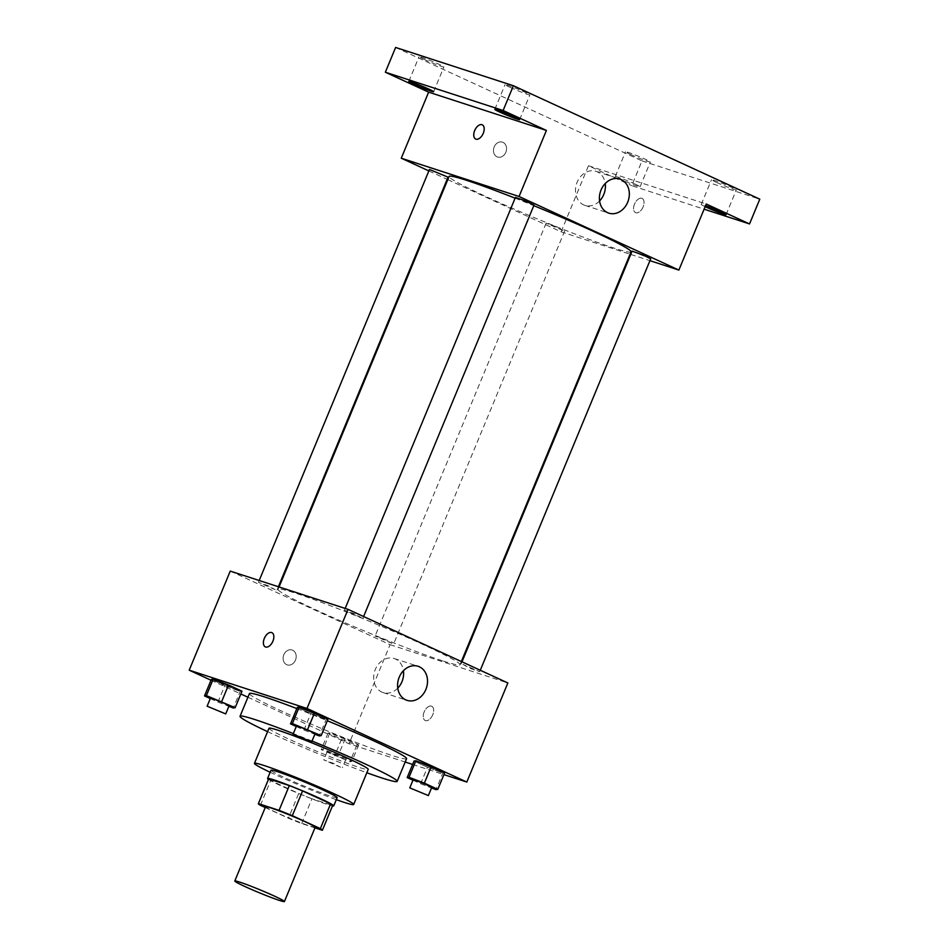 <?xml version="1.0" encoding="UTF-8"?>
<svg xmlns="http://www.w3.org/2000/svg" width="949" height="949" viewBox="0 0 949 949"><rect width="100%" height="100%" fill="white"/><g stroke="black" fill="none" stroke-linecap="round" stroke-linejoin="round"><path stroke-width="0.71" stroke-dasharray="4.75 3.56" d="M315.198 827.231A26.857 1.483 22.5 0 1 310.359 826.152A26.857 1.483 22.5 0 1 282.363 815.167A26.857 1.483 22.5 0 1 265.578 806.674M265.222 807.528L288.449 818.228A34.662 1.91 22.5 0 0 301.699 823.566L314.938 827.86M260.417 805.321L270.679 780.541L298.71 793.447L288.449 818.228M301.699 823.566L311.96 798.785L332.624 805.499L322.363 830.28M311.96 798.785A34.662 1.91 22.5 0 1 298.71 793.447M270.679 780.541A34.662 1.91 22.5 0 1 268.626 778.915M268.437 779.378A35.801 1.981 -157.5 0 0 281.011 785.808A35.801 1.981 -157.5 0 0 332.482 805.903M337.144 797.623A35.801 1.981 22.5 0 1 330.703 796.187A35.801 1.981 22.5 0 1 284.439 777.539A35.801 1.981 22.5 0 1 270.987 770.22M270.145 772.261A53.713 2.966 -157.5 0 0 274.617 774.36A53.713 2.966 -157.5 0 0 336.302 799.675M268.982 728.274A53.713 2.966 -157.5 0 0 289.16 739.259A53.713 2.966 -157.5 0 0 340.477 760.742A53.713 2.966 -157.5 0 0 368.224 769.378M267.582 731.643A85.042 4.698 -157.5 0 0 271.983 733.684A85.042 4.698 -157.5 0 0 366.836 772.747M312.031 741.05A85.042 4.698 -157.5 0 0 293.336 733.589M406.575 758.666A85.042 4.698 22.5 0 1 391.273 755.25A85.042 4.698 22.5 0 1 281.39 710.967A85.042 4.698 22.5 0 1 249.445 693.577M296.835 708.583A85.042 4.698 22.5 0 1 327.31 720.742M210.287 698.571L217.985 702.118L224.818 685.593L211.366 679.401L240.144 691.489L241.995 691.18L240.144 691.489L233.3 708.001M296.266 726.507L303.965 730.054L310.798 713.541L297.345 707.337L310.798 713.541L326.124 719.425L327.974 719.117L326.124 719.425L319.279 735.938M211.022 680.231L240.844 693.968M247.926 697.23L349.03 743.779L405.187 762.023M412.625 764.443L443.918 774.609M329.896 732.818L328.046 733.126L341.498 739.318L356.812 745.202L358.675 744.894L345.222 738.702L329.896 732.818L328.046 733.126L341.498 739.318L356.812 745.202L358.675 744.894L329.896 732.818L323.063 749.33L321.201 749.639L349.979 761.727L351.83 761.418L338.378 755.214L323.063 749.33M412.945 780.232L420.632 783.767L427.477 767.255L414.025 761.062L427.477 767.255L442.792 773.138L444.654 772.842L442.792 773.138L435.959 789.663M230.251 571.096L390.086 644.679L349.03 743.779M295.471 660.124A7.829 6.406 108 0 0 292.067 649.994A7.829 6.406 108 0 0 283.561 655.462A7.829 6.406 108 0 0 287.227 664.881A7.829 6.406 108 0 0 295.471 660.124A7.829 6.406 108 0 0 292.067 649.994A7.829 6.406 108 0 0 283.561 655.462A7.829 6.406 108 0 0 287.227 664.893A7.829 6.406 108 0 0 295.471 660.124M442.317 660.753A98.471 5.445 22.5 0 1 339.659 620.468A98.471 5.445 22.5 0 1 278.081 589.341A98.471 5.445 22.5 0 1 371.142 621.998A98.471 5.445 22.5 0 1 460.028 664.715A98.471 5.445 22.5 0 1 442.317 660.753M390.086 644.679L507.857 682.96M361.189 617.585L344.416 610.29L353.918 613.623L361.189 617.585M275.21 589.649L258.436 582.354L267.938 585.687L275.21 589.649M391.89 643.363L375.104 636.067L384.618 639.401L391.89 643.363M462.898 664.407L470.17 668.369L479.684 671.702L462.898 664.407M431.439 706.139A7.829 4.496 -65.3 0 0 424.262 711.726A7.829 4.496 -65.3 0 0 425.176 720.481A7.829 4.496 -65.3 0 0 432.53 715.249A7.829 4.496 -65.3 0 0 431.724 706.258A7.829 4.496 -65.3 0 0 431.439 706.139A7.829 4.496 -65.3 0 0 424.25 711.726A7.829 4.496 -65.3 0 0 425.164 720.481A7.829 4.496 -65.3 0 0 432.53 715.249A7.829 4.496 -65.3 0 0 431.724 706.246A7.829 4.496 -65.3 0 0 431.439 706.139M271.9 632.663L271.9 632.663A7.829 4.496 114.7 0 1 272.814 641.417A7.829 4.496 114.7 0 1 265.625 647.004A7.829 4.496 114.7 0 1 265.352 646.898A7.829 4.496 114.7 0 1 265.34 646.898L265.34 646.898M397.773 688.155A17.901 14.626 -72 0 1 383.111 692.58A17.901 14.626 -72 0 1 374.725 671.038A17.901 14.626 -72 0 1 394.179 658.523A17.901 14.626 -72 0 1 403.432 670.729M631.049 251.829A98.471 5.445 22.5 0 1 613.339 247.867A98.471 5.445 22.5 0 1 510.681 207.582A98.471 5.445 22.5 0 1 449.102 176.467M515.117 198.175A98.471 5.445 22.5 0 1 533.789 205.672M632.105 251.117L650.706 258.828M448.047 177.166L429.458 169.468M562.911 230.477L546.126 223.181L555.639 226.514L562.911 230.477M534.026 205.103L515.437 197.404M428.853 170.915L447.145 179.337M447.786 179.634L561.108 231.805L630.065 254.213M630.741 254.427L649.935 260.667M395.614 47.45L642.01 160.891L631.749 185.672L704.111 209.183M561.108 231.805L588.463 165.743L631.749 185.672M505.829 152.279A7.829 6.406 108 0 0 502.424 142.136A7.829 6.406 108 0 0 493.919 147.617A7.829 6.406 108 0 0 497.584 157.036A7.829 6.406 108 0 0 505.829 152.279A7.829 6.406 108 0 0 502.424 142.148A7.829 6.406 108 0 0 493.919 147.617A7.829 6.406 108 0 0 497.584 157.036A7.829 6.406 108 0 0 505.829 152.279M588.463 165.743L706.246 204.011M641.797 198.294A7.829 4.496 -65.3 0 0 634.62 203.881A7.829 4.496 -65.3 0 0 635.533 212.635A7.829 4.496 -65.3 0 0 642.888 207.404A7.829 4.496 -65.3 0 0 642.082 198.4A7.829 4.496 -65.3 0 0 641.797 198.294A7.829 4.496 -65.3 0 0 634.608 203.881A7.829 4.496 -65.3 0 0 635.522 212.635A7.829 4.496 -65.3 0 0 642.888 207.392A7.829 4.496 -65.3 0 0 642.082 198.4A7.829 4.496 -65.3 0 0 641.797 198.294M482.258 124.817L482.258 124.817A7.829 4.496 114.7 0 1 483.171 133.572A7.829 4.496 114.7 0 1 475.983 139.159A7.829 4.496 114.7 0 1 475.71 139.052A7.829 4.496 114.7 0 1 475.698 139.052L475.698 139.052M599.578 200.951A17.901 14.626 -72 0 1 584.916 205.375A17.901 14.626 -72 0 1 576.541 183.833A17.901 14.626 -72 0 1 595.984 171.318A17.901 14.626 -72 0 1 605.237 183.525M635.035 184.035A13.428 0.747 22.5 0 1 640.077 186.775A13.428 0.747 22.5 0 1 627.396 182.327A13.428 0.747 22.5 0 1 615.272 176.502A13.428 0.747 22.5 0 1 622.212 178.661A13.428 0.747 22.5 0 1 635.035 184.035M705.154 206.657A13.428 0.747 22.5 0 1 701.252 204.438A13.428 0.747 22.5 0 1 705.57 205.636M642.01 160.891L759.793 199.171M510.111 87.355A13.428 0.747 -157.5 0 0 522.935 92.729A13.428 0.747 -157.5 0 0 529.874 94.888A13.428 0.747 -157.5 0 0 524.833 92.148A13.428 0.747 -157.5 0 0 511.997 86.774A13.428 0.747 -157.5 0 0 505.058 84.615A13.428 0.747 -157.5 0 0 510.111 87.355M716.554 182.41A13.428 0.747 -157.5 0 0 729.39 187.783A13.428 0.747 -157.5 0 0 736.317 189.942A13.428 0.747 -157.5 0 0 731.276 187.19A13.428 0.747 -157.5 0 0 718.452 181.828A13.428 0.747 -157.5 0 0 711.513 179.669A13.428 0.747 -157.5 0 0 716.554 182.41M630.575 154.473A13.428 0.747 -157.5 0 0 643.41 159.847A13.428 0.747 -157.5 0 0 650.338 162.006A13.428 0.747 -157.5 0 0 645.296 159.254A13.428 0.747 -157.5 0 0 632.473 153.892A13.428 0.747 -157.5 0 0 625.533 151.721A13.428 0.747 -157.5 0 0 630.575 154.473M424.132 59.419A13.428 0.747 -157.5 0 0 436.955 64.793A13.428 0.747 -157.5 0 0 443.895 66.952A13.428 0.747 -157.5 0 0 438.853 64.212A13.428 0.747 -157.5 0 0 426.018 58.838A13.428 0.747 -157.5 0 0 419.078 56.679A13.428 0.747 -157.5 0 0 424.132 59.419M420.632 783.767L431.522 787.955M431.795 787.314L413.206 779.615M427.477 767.255L442.792 773.138M303.965 730.054L314.854 734.241M315.115 733.601L296.527 725.89M310.798 713.541L326.124 719.425M344.001 758.975L327.227 751.679L336.729 755.013L344.001 758.975M328.046 733.126L321.201 749.639M341.498 739.318L334.653 755.831M356.812 745.202L349.979 761.727M358.675 744.894L351.83 761.418M345.222 738.702L338.378 755.214M340.584 767.231L323.799 759.935L333.313 763.269L340.584 767.231M217.985 702.118L228.875 706.305M229.136 705.653L210.548 697.954M224.818 685.593L240.144 691.489M383.111 692.58L407.026 700.35M394.179 658.523L418.082 666.293M279.065 586.957L278.081 589.341M461.344 661.536L460.028 664.715M479.684 671.702L480.277 670.255M461.084 664.003L461.985 661.833M259.196 580.503L258.436 582.354M278.389 586.743L277.025 590.053M546.126 223.181L375.104 636.067M564.726 230.88L393.705 643.766M345.175 608.439L344.416 610.29M363.597 616.542L363.004 617.989M584.916 205.375L608.831 213.145M595.984 171.318L619.887 179.088M433.634 91.721L443.895 66.952M408.817 81.448L419.078 56.679M640.077 186.775L650.338 162.006M615.272 176.502L625.533 151.721M726.056 214.711L736.317 189.942M701.252 204.438L711.513 179.669M519.613 119.669L529.874 94.888M494.797 109.384L505.058 84.615M327.227 751.679L323.799 759.935M345.816 759.378L342.399 767.634"/><path stroke-width="1.42" d="M279.575 900.471A26.857 1.483 22.5 0 1 251.58 889.486A26.857 1.483 22.5 0 1 234.794 880.992A26.857 1.483 22.5 0 1 260.168 889.901A26.857 1.483 22.5 0 1 284.415 901.55A26.857 1.483 22.5 0 1 279.575 900.471M234.794 880.992L265.578 806.674A26.857 1.483 22.5 0 1 290.952 815.582A26.857 1.483 22.5 0 1 315.198 827.231L284.415 901.55M258.365 803.684L268.626 778.915A34.662 1.91 22.5 0 1 268.674 778.856L289.326 785.57A34.662 1.91 22.5 0 1 302.577 790.908L330.608 803.815L320.347 828.596L292.316 815.677A34.662 1.91 22.5 0 0 279.065 810.351L258.413 803.637A34.662 1.91 22.5 0 0 258.365 803.684A34.662 1.91 22.5 0 0 260.417 805.321L265.222 807.528M314.938 827.86L322.363 830.28A34.662 1.91 22.5 0 0 322.411 830.221A34.662 1.91 22.5 0 0 320.347 828.596M330.608 803.815A34.662 1.91 22.5 0 1 332.672 805.44L322.411 830.221M332.482 805.903A35.801 1.981 -157.5 0 0 333.728 805.879A35.801 1.981 -157.5 0 0 301.402 790.351A35.801 1.981 -157.5 0 0 267.571 778.477A35.801 1.981 -157.5 0 0 268.437 779.378M267.571 778.477L270.987 770.22A35.801 1.981 22.5 0 1 304.819 782.095A35.801 1.981 22.5 0 1 337.144 797.623L333.728 805.879M302.577 790.908L292.316 815.677M268.674 778.856L258.413 803.637M289.326 785.57L279.065 810.351M336.302 799.675A53.713 2.966 -157.5 0 0 353.692 804.479A53.713 2.966 -157.5 0 0 305.198 781.181A53.713 2.966 -157.5 0 0 254.451 763.364A53.713 2.966 -157.5 0 0 270.145 772.261M353.692 804.479L368.224 769.378A53.713 2.966 -157.5 0 0 319.742 746.092A53.713 2.966 -157.5 0 0 268.982 728.274L254.451 763.364M366.836 772.747A85.042 4.698 -157.5 0 0 397.168 781.371A85.042 4.698 -157.5 0 0 312.031 741.05M293.336 733.589A85.042 4.698 -157.5 0 0 240.038 716.281A85.042 4.698 -157.5 0 0 267.582 731.643M240.038 716.281L249.445 693.577A85.042 4.698 22.5 0 1 296.835 708.583M327.31 720.742A85.042 4.698 22.5 0 1 406.575 758.666L397.168 781.371M228.875 706.305L233.3 708.001L235.162 707.693L241.995 691.18L228.543 684.988L213.228 679.093L211.366 679.401L204.521 695.914L210.287 698.571M314.854 734.241L319.279 735.938L321.142 735.629L327.974 719.117L314.522 712.924L299.208 707.029L297.345 707.337L290.501 723.862L296.266 726.507M443.918 774.609L466.813 782.047L306.99 708.464L189.207 670.196L211.022 680.231M240.844 693.968L247.926 697.23M405.187 762.023L412.625 764.443M431.522 787.955L435.959 789.663L437.809 789.354L444.654 772.842L431.202 766.638L415.876 760.754L414.025 761.062L407.18 777.575L412.945 780.232M466.813 782.047L507.857 682.96L348.034 609.365L230.251 571.096L189.207 670.196M348.034 609.365L306.99 708.464M425.876 689.46A17.901 14.626 -72 0 1 407.026 700.35A17.901 14.626 -72 0 1 398.639 678.796A17.901 14.626 -72 0 1 418.082 666.293A17.901 14.626 -72 0 1 425.876 689.46M265.625 647.004A7.829 4.496 114.7 0 1 265.34 646.898A7.829 4.496 114.7 0 1 264.534 637.906A7.829 4.496 114.7 0 1 271.888 632.663A7.829 4.496 114.7 0 1 272.814 641.417A7.829 4.496 114.7 0 1 265.625 647.004M265.34 646.898A7.829 4.496 114.7 0 1 264.546 637.906A7.829 4.496 114.7 0 1 271.9 632.663M403.432 670.729A17.901 14.626 -72 0 1 401.961 681.69A17.901 14.626 -72 0 1 397.773 688.155M279.065 586.957L449.102 176.467A98.471 5.445 22.5 0 1 515.117 198.175M533.789 205.672A98.471 5.445 22.5 0 1 631.049 251.829L461.344 661.536M480.277 670.255L650.706 258.828L644.407 255.637L632.105 251.117L461.985 661.833M259.196 580.503L429.458 169.468L448.047 177.166L278.389 586.743M345.175 608.439L515.437 197.404L524.939 200.737L534.026 205.103L363.597 616.542M649.935 260.667L678.879 270.074L519.056 196.49L401.273 158.21L428.853 170.915M447.145 179.337L447.786 179.634M630.065 254.213L630.741 254.427M704.111 209.183L749.532 223.94L759.793 199.171L513.385 85.718L395.614 47.45L385.353 72.219L428.64 92.148L401.273 158.21M749.532 223.94L706.246 204.011L678.879 270.074M513.385 85.718L503.124 110.499L385.353 72.219M519.056 196.49L546.41 130.428L503.124 110.499M627.68 202.256A17.901 14.626 -72 0 1 608.831 213.145A17.901 14.626 -72 0 1 600.444 191.603A17.901 14.626 -72 0 1 619.887 179.088A17.901 14.626 -72 0 1 627.68 202.256M546.41 130.428L428.64 92.148M475.983 139.159A7.829 4.496 114.7 0 1 475.698 139.052A7.829 4.496 114.7 0 1 474.891 130.049A7.829 4.496 114.7 0 1 482.246 124.817A7.829 4.496 114.7 0 1 483.16 133.572A7.829 4.496 114.7 0 1 475.983 139.159M475.698 139.052A7.829 4.496 114.7 0 1 474.903 130.06A7.829 4.496 114.7 0 1 482.258 124.817M605.237 183.525A17.901 14.626 -72 0 1 603.766 194.486A17.901 14.626 -72 0 1 599.578 200.951M428.592 88.981A13.428 0.747 22.5 0 1 433.634 91.721A13.428 0.747 22.5 0 1 420.941 87.272A13.428 0.747 22.5 0 1 408.817 81.448A13.428 0.747 22.5 0 1 415.757 83.607A13.428 0.747 22.5 0 1 428.592 88.981M514.572 116.917A13.428 0.747 22.5 0 1 519.613 119.669A13.428 0.747 22.5 0 1 506.92 115.209A13.428 0.747 22.5 0 1 494.797 109.384A13.428 0.747 22.5 0 1 501.736 111.543A13.428 0.747 22.5 0 1 514.572 116.917M705.57 205.636A13.428 0.747 22.5 0 1 721.015 211.971A13.428 0.747 22.5 0 1 726.056 214.711A13.428 0.747 22.5 0 1 718.452 212.291A13.428 0.747 22.5 0 1 705.154 206.657M437.809 789.354L424.357 783.15L409.043 777.267L407.18 777.575M409.778 787.872L413.206 779.615L422.708 782.949L431.795 787.314L428.367 795.57L409.778 787.872L428.367 795.57M444.654 772.842L415.876 760.754L409.043 777.267M415.876 760.754L414.025 761.062M431.202 766.638L424.357 783.15M321.142 735.629L292.363 723.553L290.501 723.862M293.099 734.146L296.527 725.89L306.029 729.235L315.115 733.601L311.699 741.857L293.099 734.146L311.699 741.857M327.974 719.117L299.208 707.029L292.363 723.553M299.208 707.029L297.345 707.337M314.522 712.924L307.678 729.437M235.162 707.693L206.384 695.605L204.521 695.914M207.131 706.21L210.548 697.954L220.049 701.287L229.136 705.653L225.72 713.909L207.131 706.21L225.72 713.909M241.995 691.18L213.228 679.093L206.384 695.605M213.228 679.093L211.366 679.401M228.543 684.988L221.698 701.501"/></g></svg>
